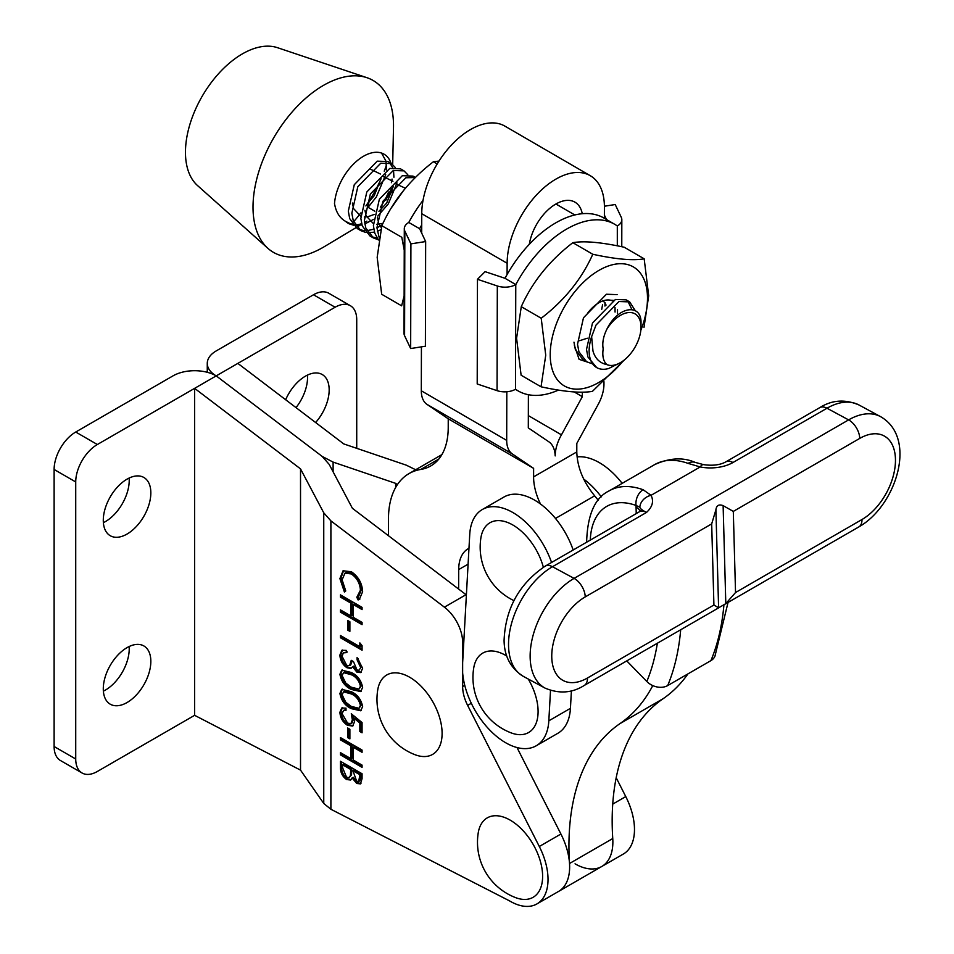 <?xml version="1.0" encoding="UTF-8"?>
<svg xmlns="http://www.w3.org/2000/svg" width="954" height="954" viewBox="0 0 954 954"><rect width="100%" height="100%" fill="white"/><g stroke="black" fill="none" stroke-linecap="round" stroke-linejoin="round"><path stroke-width="1.43" d="M129.136 646.526A33.628 19.414 -60 0 1 105.453 690.052A33.628 19.414 -60 0 1 103.378 691.137M127.061 647.623A33.628 19.414 -60 0 1 143.875 645.953A33.628 19.414 -60 0 1 149.027 672.904A33.628 19.414 -60 0 1 127.061 702.526A33.628 19.414 -60 0 1 110.247 704.195A33.628 19.414 -60 0 1 105.095 677.257A33.628 19.414 -60 0 1 127.061 647.623M129.136 478.049A33.628 19.414 -60 0 1 105.453 521.576A33.628 19.414 -60 0 1 103.378 522.661M127.061 479.146A33.628 19.414 -60 0 1 143.875 477.477A33.628 19.414 -60 0 1 149.027 504.427A33.628 19.414 -60 0 1 127.061 534.049A33.628 19.414 -60 0 1 110.247 535.719A33.628 19.414 -60 0 1 105.095 508.78A33.628 19.414 -60 0 1 127.061 479.146M509.436 900.826A53.496 30.886 -120 0 0 510.199 901.268A53.496 30.886 -120 0 0 536.947 903.915A53.496 30.886 -120 0 0 539.308 846.496L467.639 705.4A30.659 17.697 -120 0 1 462.642 686.534L462.642 642.352A30.564 17.649 -120 0 0 444.409 607.173L330.895 520.872L330.895 809.266L509.436 900.826M340.459 737.597L362.067 750.071L362.067 752.312L353.207 747.197L353.207 759.992L362.067 765.12L362.067 767.362L340.459 754.876L340.459 752.634L350.989 758.716L350.989 745.921L340.459 739.839L340.459 737.597M362.067 722.56L362.067 732.791L359.849 731.515L359.849 723.025L354.172 718.398L354.59 721.582L352.694 726.018L347.518 725.35C342.796 722.238 340.256 717.873 339.898 712.256L341.747 708.023L345.992 708.154L345.992 710.396L343.559 710.372L342.116 713.664L347.602 723.168L350.917 723.585L352.372 719.9L351.263 713.759L362.067 722.56M339.898 674.263L341.747 670.149L351.251 672.475C357.392 675.277 361.184 680.25 362.627 687.381L360.731 691.59L351.251 689.432C345.098 686.498 341.305 681.442 339.898 674.263L340.983 673.643L342.319 669.899M359.849 642.877L362.067 645.619L362.067 650.234L340.459 637.761L340.459 635.519L359.849 646.717L359.849 642.877M340.459 594.879L362.067 607.364L362.067 609.594L353.207 604.478L353.207 617.274L362.067 622.402L362.067 624.643L340.459 612.158L340.459 609.916L350.989 615.998L350.989 603.202L340.459 597.121L340.459 594.879M362.627 591.671L359.336 599.458L358.108 599.947L356.808 597.24L360.409 590.252C360.004 583.323 356.951 577.874 351.239 573.903L344.931 573.211L342.116 579.841L345.718 590.836L344.43 592.052L339.898 578.577L343.07 570.766L351.382 571.756C358.394 576.586 362.138 583.228 362.627 591.671M347.661 620.482L349.879 621.758L349.879 631.357L347.661 630.081L347.661 620.482M360.409 666.977L357.082 659.834L357.082 657.604L362.627 668.229L360.767 672.582L357.011 672.272L352.563 666.798L350.714 668.432L346.874 667.705C342.486 664.556 340.161 660.335 339.898 655.04L341.854 650.282L346.278 650.401L346.278 652.643L343.285 652.87L342.116 656.364L346.696 665.355L349.605 665.57L351.263 660.323L353.481 661.599L357.023 670.042L359.098 670.209L361.483 666.357L358.167 659.214L357.082 659.834M351.358 668.158L347.96 667.084L346.874 667.705M347.351 652.011L343.285 652.87M339.898 693.463L341.747 689.348L351.251 691.674C357.392 694.476 361.184 699.449 362.627 706.58L360.731 710.79L351.251 708.631C345.098 705.698 341.305 700.641 339.898 693.463L340.983 692.842L342.319 689.098M347.661 727.997L349.879 729.273L349.879 738.873L347.661 737.597L347.661 727.997M340.459 761.28L362.067 773.754L362.067 778.631L360.481 783.878L356.713 783.461L352.109 777.927L350.607 780.026L346.588 779.537C342.605 776.663 340.554 772.823 340.459 768.03L340.459 761.28M395.636 487.494L395.636 483.356L333.113 462.106L322.142 456.394L329.178 464.371L352.408 508.315L466.029 594.688L444.409 607.173M516.996 747.542L560.916 834.023L539.308 846.496M652.774 685.592A275.122 158.841 -120 0 1 619.885 723.669A275.122 158.841 60 0 0 569.526 863.501A53.496 30.886 -120 0 1 558.555 891.441A53.496 30.886 -120 0 0 560.916 834.023M97.344 444.516A30.564 17.649 120 0 0 75.724 481.949L54.116 469.475A30.564 17.649 -60 0 1 75.724 432.031L97.344 444.516L194.616 388.35L300.522 468.879L323.752 512.811L330.895 520.872M75.724 432.031L172.996 375.876A30.564 17.649 180 0 1 216.224 375.876L322.142 456.394L216.224 375.876L194.616 388.35L194.616 715.321L300.522 770.128L323.752 803.459L330.895 809.266M300.522 468.879L300.522 770.128M82.056 772.99L60.448 760.517A30.564 17.649 -60 0 1 54.116 746.517L75.724 759.002A30.564 17.649 120 0 0 82.056 772.99A30.564 17.649 120 0 0 97.344 771.476L194.616 715.321M54.116 469.475L54.116 746.517M75.724 481.949L75.724 759.002M359.897 599.088L358.108 599.947M359.181 599.327L357.917 596.691M357.583 596.882L358.668 596.25L361.483 589.632L360.409 590.252M361.483 589.632C361.089 582.703 358.024 577.253 352.324 573.282L351.239 573.903M352.324 573.282L346.004 572.579L344.931 573.211M345.515 591.432L340.983 577.957L339.898 578.577M340.983 577.957L343.631 570.492M362.067 608.354L354.28 603.858L353.207 604.478M362.067 623.391L341.532 611.538L340.459 612.158M341.532 611.538L341.532 610.548M350.989 603.202L352.062 602.57L352.062 615.378L350.989 615.998M352.062 602.57L341.532 596.5L340.459 597.121M341.532 596.5L341.532 595.499M349.879 630.117L348.735 629.461L347.661 630.081M348.735 629.461L348.735 621.102M362.067 648.994L341.532 637.141L340.459 637.761M341.532 637.141L341.532 636.139M360.934 644.212L360.934 646.096L359.849 646.717M358.167 659.214L358.167 658.582M361.268 672.2L358.084 671.652L357.011 672.272M358.084 671.652L353.648 666.166L352.563 666.798M347.96 667.084C343.559 663.936 341.234 659.715 340.983 654.42L339.898 655.04M340.983 654.42L342.426 650.032M349.605 665.57L350.69 664.95L352.264 660.895M359.098 670.209L361.483 666.357M361.22 691.233L352.336 688.812L351.251 689.432M352.336 688.812C346.171 685.878 342.391 680.822 340.983 673.643M359.026 689.098L361.483 685.556C360.183 679.987 357.13 676.171 352.348 674.096L344.632 672.01L343.547 672.63L342.116 675.623L345.825 683.112L351.263 687.202L359.026 689.098L360.409 686.176C359.098 680.607 356.057 676.791 351.263 674.716L343.547 672.63M361.483 685.556L360.409 686.176M361.22 710.432L352.336 708.011L351.251 708.631M352.336 708.011C346.171 705.078 342.391 700.021 340.983 692.842M359.026 708.297L361.483 704.756C360.183 699.187 357.13 695.371 352.348 693.296L344.632 691.209L343.547 691.841L342.116 694.822L345.825 702.311L351.263 706.401L359.026 708.297L360.409 705.376C359.098 699.807 356.057 695.991 351.263 693.916L343.547 691.841M361.483 704.756L360.409 705.376M362.067 731.551L360.934 730.895L359.849 731.515M360.934 730.895L360.934 722.405L359.849 723.025M360.934 722.405L355.246 717.778L354.172 718.398M353.195 725.66L348.592 724.73L347.518 725.35M348.592 724.73C343.881 721.618 341.341 717.253 340.983 711.624L339.898 712.256M340.983 711.624L342.307 707.761M345.992 709.514L343.559 710.372M350.917 723.585L352.002 722.965L353.457 719.268L352.372 719.9M353.457 719.268L352.849 715.047M349.879 737.633L348.735 736.977L347.661 737.597M348.735 736.977L348.735 728.617M362.067 751.072L354.28 746.577L353.207 747.197M362.067 766.11L341.532 754.256L340.459 754.876M341.532 754.256L341.532 753.255M350.989 745.921L352.062 745.289L352.062 758.096L350.989 758.716M352.062 745.289L341.532 739.207L340.459 739.839M341.532 739.207L341.532 738.217M360.958 783.496L357.798 782.84L356.713 783.461M357.798 782.84L353.195 777.295L352.109 777.927M351.108 779.645L347.673 778.917L346.588 779.537M347.673 778.917C343.678 776.031 341.639 772.203 341.532 767.398L340.459 768.03M341.532 767.398L341.532 761.9M349.176 777.534L351.537 774.815L351.787 768.817L343.75 764.178L342.677 764.798L342.677 767.982L346.588 777.295L349.176 777.534L350.452 775.447L350.702 769.437L342.677 764.798M358.74 781.469L359.825 780.849L360.934 777.128L360.934 774.088L354.006 770.093L352.92 770.713L356.677 781.195L358.74 781.469L359.849 774.72L352.92 770.713M360.934 777.128L359.849 777.76M360.934 774.088L359.849 774.72M351.787 768.817L350.702 769.437M351.537 774.815L350.452 775.447M296.026 407.62A33.628 19.414 120 0 0 307.462 375.101M315.619 422.527A33.628 19.414 120 0 0 322.202 374.517A33.628 19.414 120 0 0 305.387 376.186A33.628 19.414 120 0 0 285.651 399.738M575.047 863.823A53.496 30.886 -120 0 0 601.795 866.482A53.496 30.886 -120 0 0 612.742 838.339M536.947 903.915L623.403 853.997A53.496 30.886 -120 0 0 625.764 796.578L616.201 777.737M395.636 483.356L397.365 484.668M335.116 307.236A30.564 17.649 -60 0 1 350.392 305.721L328.784 293.248A30.564 17.649 120 0 0 313.496 294.762L335.116 307.236L237.844 363.391L343.762 443.92L406.273 465.158L415.67 469.75M313.496 294.762L216.224 350.917A30.564 17.649 0 0 0 207.268 363.391A30.564 17.649 0 0 0 216.224 375.876L237.844 363.391M350.392 305.721A30.564 17.649 -60 0 1 356.724 319.721L356.724 448.32M377.712 690.004A45.852 26.473 60 0 1 399.416 673.25A45.852 26.473 60 0 1 431.995 700.415A45.852 26.473 60 0 1 440.7 743.512A45.852 26.473 60 0 1 415.085 754.733A59.291 59.291 0 0 1 377.712 690.004M478.455 831.602A45.852 26.473 60 0 1 516.829 824.769A45.852 26.473 60 0 1 541.932 883.571A45.852 26.473 60 0 1 515.589 897.619A59.291 59.291 0 0 1 478.228 832.902A45.852 26.473 60 0 1 478.455 831.602M528.277 679.045A45.852 26.473 60 0 1 536.625 721.844A45.852 26.473 60 0 1 511.07 732.851A59.291 59.291 0 0 1 473.697 668.134A45.852 26.473 60 0 1 506.812 656.066M513.92 600.626A59.291 59.291 0 0 1 480.911 537.782A45.852 26.473 60 0 1 516.436 527.3A45.852 26.473 60 0 1 543.351 567.26M505 278.294L515.768 284.59A15.288 8.848 -179.9 0 1 497.32 285.973L477.465 279.295L485.097 271.651L505 278.294A96.294 55.439 -59.9 0 1 555.824 222.819A96.294 55.439 -59.9 0 1 603.977 218.061L614.781 224.333A96.294 55.439 -59.9 0 1 617.31 225.967L617.31 245.822M515.816 284.566A96.294 55.439 -59.9 0 1 566.628 229.091A96.294 55.439 -59.9 0 1 614.781 224.333M604.395 206.231L615.211 204.526L621.292 217.345A15.288 8.848 -179.9 0 1 621.829 219.706A15.288 8.848 -179.9 0 1 617.357 225.943M606.482 219.515L604.383 215.091M477.465 279.295L477.203 383.973L497.058 390.651A15.288 8.848 0.1 0 0 515.506 389.268L515.554 389.244A96.294 55.439 -59.9 0 0 518.082 390.878A96.294 55.439 -59.9 0 0 558.46 390.091M421.728 224.917A96.294 55.439 120.1 0 0 419.629 228.71L408.765 222.461A96.294 55.439 120.1 0 1 423.027 200.364M410.912 243.866L410.661 348.544L425.389 346.23L425.651 241.553L410.912 243.866L404.842 231.059A15.288 8.848 -179.9 0 1 404.293 228.698A15.288 8.848 -179.9 0 1 408.765 222.461M419.629 228.71L425.651 241.553M404.293 228.698L404.031 333.375A15.288 8.848 0.1 0 0 404.579 335.736L410.661 348.544M507.099 274.502L507.134 263.268A68.783 39.591 -59.9 0 1 555.908 179.113A68.783 39.591 -59.9 0 1 590.299 175.715A68.783 39.591 -59.9 0 1 604.407 207.113L604.371 218.287M590.299 175.715L504.928 126.143A68.783 39.591 120.1 0 0 470.525 129.541A68.783 39.591 120.1 0 0 421.751 213.696L421.704 233.217M603.965 381.707L603.965 384.2A30.564 17.601 -59.9 0 1 598.206 404.365L576.812 443.419L576.788 451.934C577.301 467.281 583.264 481.913 594.664 495.818L598.241 500.242M529.303 244.319A38.208 22.002 -59.9 0 1 555.848 204.037A38.208 22.002 -59.9 0 1 574.952 202.153A38.208 22.002 -59.9 0 1 582.262 213.72M582.357 392.189L582.345 396.673L574.236 391.963M582.345 396.673L561.453 434.833L528.337 415.61M561.453 434.833A30.564 17.601 120.1 0 0 555.192 455.905A35.179 20.249 120.1 0 0 549.623 442.334L528.301 427.893L528.385 394.717M421.418 346.851L421.31 390.794A30.564 17.601 120.1 0 0 426.987 404.377L448.237 418.782L448.225 427.642A84.059 48.535 60 0 1 430.814 465.922A84.059 48.535 60 0 1 420.833 469.428A99.347 57.359 -120 0 0 409.039 473.578A99.347 57.359 -120 0 0 388.469 518.821L388.421 535.695M540.477 503.998A45.852 26.473 60 0 1 533.596 476.869L533.62 468.354L512.358 453.961A30.564 17.601 -59.9 0 1 506.693 440.378L506.812 391.76M458.635 589.083L458.695 569.586A45.852 26.473 60 0 1 468.187 548.705A45.852 26.473 60 0 1 468.974 548.276M533.62 468.354L448.237 418.782M586.746 542.158L586.698 540.238C587.771 513.932 595.284 497.451 609.236 490.821A91.703 52.947 60 0 1 643.115 489.736L651.057 495.317C653.991 501.208 652.476 506.92 646.514 512.429C642.364 510.33 640.134 508.589 639.824 507.218L636.068 505.465A79.48 45.887 -120 0 0 590.287 540.119M695.192 462.392L703.551 464.634A15.288 4.818 101.3 0 0 700.2 466.947L688.049 463.37A91.703 52.947 -120 0 0 654.635 464.61C669.541 457.86 683.064 457.109 695.192 462.392L695.192 462.392A15.288 10.351 109.4 0 0 688.049 463.37M626.754 660.907L646.812 681.49A275.122 158.841 -120 0 0 657.354 643.234M728.045 602.427L714.951 656.173A15.288 11.424 -157.3 0 1 710.921 660.621A290.398 167.665 -120 0 0 723.931 604.8M680.691 629.759A290.398 167.665 60 0 1 667.693 685.58L710.921 660.621M667.693 685.58A15.288 11.424 -157.3 0 1 646.812 681.49M601.795 866.482A53.496 30.886 -120 0 0 612.754 838.542A275.122 158.841 60 0 1 663.113 698.71A275.122 158.841 -120 0 0 687.965 673.882M733.304 511.404L723.12 505.632C718.875 504.034 716.478 505.429 715.905 509.794L711.684 523.889L585.243 596.894A48.904 29.133 118.4 0 0 551.77 657.413A48.904 29.133 118.4 0 0 587.461 678.008L713.914 605.003L718.601 607.805L725.803 603.643L735.534 592.529L733.304 511.404L859.757 438.399A15.288 8.825 -120 0 0 848.607 419.891A64.192 38.232 -61.6 0 1 880.578 416.648L858.97 404.973A64.192 38.232 118.4 0 0 826.999 408.229L732.97 462.511A30.564 17.077 178.4 0 1 700.2 466.947L651.057 495.317A12.223 9.612 147.3 0 0 639.824 507.218M643.115 489.736A12.223 8.24 109.8 0 0 636.068 505.465A30.564 17.649 60 0 0 636.068 507.194A15.288 8.538 178.4 0 1 640.122 511.189M551.555 562.478A61.139 35.298 -120 0 0 515.554 514.182A61.139 35.298 -120 0 0 482.319 509.519A61.139 35.298 -120 0 0 469.738 534.467L462.523 664.831A61.139 35.298 -120 0 0 487.899 728.069A61.139 35.298 -120 0 0 536.243 745.766A61.139 35.298 -120 0 0 548.824 720.819L550.506 690.434M573.175 549.993A61.139 35.298 -120 0 0 537.174 501.709A61.139 35.298 -120 0 0 503.939 497.034L482.319 509.519M536.243 745.766L557.851 733.292A61.139 35.298 -120 0 0 570.432 708.345L571.41 690.779M622.163 483.356A61.139 35.298 -120 0 0 601.998 464.276A61.139 35.298 -120 0 0 577.051 456.918M601.318 496.855A61.139 35.298 -120 0 0 583.645 479.027M623.081 360.91A68.783 39.591 -59.9 0 1 574.427 389.041A68.783 39.591 -59.9 0 1 550.219 354.506A68.783 39.591 -59.9 0 1 598.993 270.352A68.783 39.591 -59.9 0 1 647.492 298.352A68.783 39.591 -59.9 0 1 640.814 330.382M644.01 327.353L648.696 295.752L644.177 258.82C633.122 260.812 615.998 259.297 592.78 254.265C581.678 279.057 564.482 300.379 541.216 318.254L545.736 355.198L541.049 386.799C564.172 391.82 581.308 393.334 592.446 391.343L624.655 359.694M541.049 386.799L521.111 375.22L516.591 338.276L521.278 306.675C532.392 281.895 549.576 260.561 572.841 242.686C583.896 240.694 601.02 242.209 624.238 247.241L644.177 258.82M601.747 309.287L602.534 304.791M604.991 302.501L604.955 306.055M615.068 312.065L615.032 307.57M587.402 313.461A29.037 16.719 -59.9 0 1 610.691 300.236L612.396 300.76M617.524 309.788L617.476 313.461M572.841 242.686L592.78 254.265M521.278 306.675L541.216 318.254M610.691 300.236L613.267 300.343M591.373 363.367L579.102 359.336L574.284 344.99M365.859 232.502L360.898 230.677L353.254 220.696L351.847 213.195L357.81 186.757L380.765 163.206L391.474 163.599L395.242 167.463M393.919 177.241L393.537 170.396M392.762 167.665L389.59 162.752M391.474 163.599L387.932 161.536L377.224 161.154L354.28 184.706L348.317 211.144L349.713 218.645L357.368 228.626L360.898 230.677M591.623 336.667L592.971 350.977C595.153 358.585 599.78 363.116 606.851 364.583A29.037 16.719 120.1 0 0 620.291 362.723L608.7 368.494A36.681 21.119 -59.9 0 1 596.644 367.564A36.681 21.119 -59.9 0 1 589.131 350.977A36.681 21.119 -59.9 0 1 591.623 336.667L596.011 325.064L618.967 301.512L629.676 301.905L635.257 310.67M631.894 309.573L627.792 301.07M629.676 301.905L626.134 299.854L615.425 299.461L592.482 323.012L586.507 349.462L587.914 356.963L596.644 367.564M591.528 363.546L586.567 361.709L578.911 351.728L577.516 344.239L583.478 317.789L606.422 294.237L617.131 294.631M403.876 190.025L391.009 208.366M379.072 237.2L376.925 227.756L382.888 201.318L405.832 177.766L415.312 177.551M415.384 177.48L413.01 176.096L402.302 175.703L379.358 199.255L373.384 225.704L374.791 233.205L378.571 239.991M378.392 239.788L373.443 237.963L365.787 227.97L364.38 220.481L370.355 194.032L393.298 170.48L404.007 170.873L407.787 174.737M404.007 170.873L400.477 168.822L389.769 168.429L366.813 191.981L360.851 218.43L362.258 225.919L369.902 235.9L373.443 237.963M573.974 342.176L575.381 349.677L583.025 359.658L586.567 361.709M371.738 236.807L377.068 237.999M380.729 229.795L377.331 231.25M374.457 232.132L368.065 232.776M359.205 229.532L364.535 230.725M366.896 230.713L373.801 229.198M376.925 227.875L382.327 224.727M641.005 326.995A29.037 16.719 120.1 0 0 628.901 312.53A29.037 16.719 120.1 0 0 606.899 329.13C618.359 305.566 642.054 303.169 641.005 323.513L641.005 327.055A29.037 16.719 120.1 0 0 641.005 326.995M620.291 362.723A29.037 16.719 120.1 0 0 641.005 327.055M355.949 227.696L324.42 246.597A99.347 57.192 -59.9 0 1 267.907 248.35L197.502 185.529A80.243 46.197 -59.9 0 1 185.458 152.437A80.243 46.197 -59.9 0 1 217.488 74.877A80.243 46.197 -59.9 0 1 277.531 47.7L367.004 77.715A99.347 57.192 -59.9 0 1 393.513 125.415A99.347 57.192 -59.9 0 1 393.489 127.657L392.69 164.434M267.907 248.35A99.347 57.192 -59.9 0 1 253.013 207.388A99.347 57.192 -59.9 0 1 292.663 111.356A99.347 57.192 -59.9 0 1 367.004 77.715M391.08 163.372A41.094 23.659 120.1 0 0 384.08 154.202A41.094 23.659 120.1 0 0 353.54 164.052A41.094 23.659 120.1 0 0 334.496 203.727L335.164 206.684C336.905 213.577 340.411 218.49 345.682 221.411A36.681 21.119 -59.9 0 0 348.067 223.224A36.681 21.119 -59.9 0 0 353.004 224.846M380.324 207.173A41.094 23.659 120.1 0 0 388.54 192.04M391.39 182.703A41.094 23.659 120.1 0 0 392.046 179.054M366.92 221.113A36.681 21.119 -59.9 0 1 364.571 222.401M361.614 223.665A36.681 21.119 -59.9 0 1 355.186 224.953M386.418 165.161A99.347 57.192 -59.9 0 1 384.235 171.171M381.087 178.756A99.347 57.192 -59.9 0 1 365.883 205.957M360.874 212.885A99.347 57.192 -59.9 0 1 353.612 221.722M352.026 223.486A99.347 57.192 -59.9 0 1 351.108 224.488M606.851 364.583C603.369 361.292 602.141 356.057 603.178 348.89C602.093 343.011 603.322 336.416 606.899 329.13M397.019 182.918L388.314 203.894L377.772 216.057M373.467 219.408L364.798 223.975M361.924 224.846L355.532 225.502M353.326 225.227L345.682 221.411M385.774 200.28L391.534 188.296M380.837 179.006L374.159 195.761L368.971 201.795L368.101 207.304L374.862 211.239M381.54 153.057L385.702 160.594M386.06 162.228L386.37 169.919M385.714 174.665L376.365 196.918L368.101 207.316M603.322 300.76L606.088 305.053M587.282 338.217L579.65 340.685M381.29 227.708L378.631 223.141L377.486 217.595M395.862 183.907L405.39 188.212M382.983 223.331L376.842 224.262M373.3 223.546L366.097 215.866L364.953 210.321M383.329 176.621L392.965 181.296M393.37 186.292L386.692 203.047L378.941 211.323M374.147 214.459L367.91 216.725L364.309 216.987M360.767 216.26L353.564 208.58L352.42 203.035M370.784 169.347L380.431 174.022M404.126 295.883L401.634 305.84L381.683 294.261L377.176 257.318L381.862 225.728L401.801 237.307L404.234 250.115M381.862 225.728C392.965 200.936 410.16 179.614 433.426 161.727L438.983 161.095M433.426 161.727L437.206 163.933M323.752 512.811L323.752 803.459M471.312 703.277L467.639 705.4M464.753 685.306L462.642 686.534M463.799 641.684L462.642 642.352M352.348 674.096L351.263 674.716M352.348 693.296L351.263 693.916M351.787 770.295L350.702 770.915M612.742 804.103L625.764 796.578M333.113 462.106L333.113 471.813M497.32 285.973L497.058 390.651M515.768 284.59L515.506 389.268M404.842 231.059L404.579 335.736M507.134 263.268L421.751 213.696M555.478 518.439L594.664 495.818M574.821 214.972L555.92 204.001M420.833 469.428L438.84 459.041M533.596 476.869L576.788 451.934M458.695 569.586L468.092 564.16M506.693 440.378L421.31 390.794M512.358 453.961L426.987 404.377M640.599 511.32L640.814 510.318L639.216 511.869A15.288 8.825 -120 0 1 646.514 512.429L552.485 566.712A64.192 38.232 118.4 0 0 508.554 646.156A64.192 38.232 118.4 0 0 523.436 676.434L545.044 688.096A64.192 38.232 -61.6 0 1 530.162 657.819A64.192 38.232 -61.6 0 1 574.093 578.386L552.485 566.712A15.288 8.825 60 0 0 545.187 566.151C519.143 583.848 505.441 608.58 504.082 640.337C504.261 656.304 510.712 668.337 523.436 676.434M585.243 596.894A15.288 8.825 -120 0 0 574.093 578.386L848.607 419.891L826.999 408.229A15.288 8.825 60 0 0 819.701 407.668L725.672 461.951A15.288 8.825 60 0 1 732.97 462.511M735.534 592.529L861.975 519.525A48.904 29.133 118.4 0 0 895.448 458.993A48.904 29.133 118.4 0 0 859.757 438.399M713.914 605.003L711.684 523.889M636.235 513.586L636.068 507.194M569.526 863.501L612.754 838.542M619.885 723.669L663.113 698.71M880.578 416.648C917.998 438.041 896.033 506.073 858.827 526.918A15.288 8.825 -120 0 0 861.975 519.525M718.887 607.71L584.301 685.413A15.288 8.825 -120 0 0 587.461 678.008M586.698 540.238A12.223 6.833 -1.6 0 0 587.127 541.932M725.803 603.643L723.12 505.632M718.601 607.805L715.905 509.794M548.824 720.819L570.432 708.345M207.268 363.391L207.268 372.287M621.829 219.706L621.769 246.716M515.41 389.327L518.082 390.878M409.039 473.578L441.881 454.617M609.236 490.821L654.635 464.61M858.827 526.918L724.241 604.621M545.044 688.096C559.068 694.035 572.161 693.129 584.301 685.413M639.216 511.869L545.187 566.151M703.551 464.634C712.662 465.922 720.043 465.027 725.672 461.951M819.701 407.668C831.96 399.929 845.041 399.034 858.97 404.973M360.04 225.239L356.784 227.195"/></g></svg>

